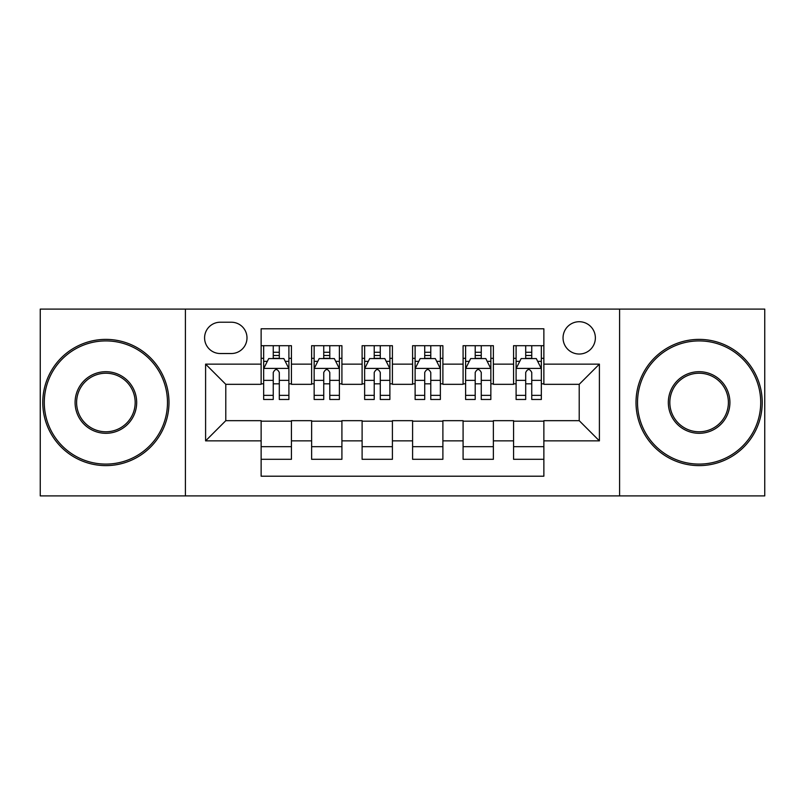 <?xml version="1.0" encoding="UTF-8"?>
<svg xmlns="http://www.w3.org/2000/svg" width="805" height="805" viewBox="0 0 805 805"><rect width="100%" height="100%" fill="white"/><g stroke="black" fill="none" stroke-linecap="round" stroke-linejoin="round"><path stroke-width="1.21" d="M579.208 321.718A16.16 16.16 0 0 0 563.047 337.879A16.16 16.16 0 0 0 579.208 354.029A16.16 16.16 0 0 0 595.368 337.879A16.16 16.16 0 0 0 579.208 321.718M619.598 495.9L764.75 495.9L764.75 309.1L619.598 309.1L619.598 495.9L185.402 495.9L185.402 309.1L40.25 309.1L40.25 495.9L185.402 495.9M543.868 345.697L513.57 345.697L513.57 364.132L493.374 364.132L493.374 384.327L513.57 384.327L513.57 364.132M493.374 364.132L493.374 345.697L463.086 345.697L463.086 364.132L442.891 364.132L442.891 384.327L463.086 384.327L463.086 364.132M442.891 364.132L442.891 345.697L412.593 345.697L412.593 364.132L392.407 364.132L392.407 384.327L412.593 384.327L412.593 364.132M392.407 364.132L392.407 345.697L362.109 345.697L362.109 364.132L341.914 364.132L341.914 384.327L362.109 384.327L362.109 364.132M341.914 364.132L341.914 345.697L311.626 345.697L311.626 384.327L291.43 384.327L291.43 345.697L261.132 345.697M261.132 459.303L291.43 459.303L291.43 420.673L311.626 420.673L311.626 459.303L341.914 459.303L341.914 420.673L362.109 420.673L362.109 440.868L341.914 440.868M362.109 440.868L362.109 459.303L392.407 459.303L392.407 420.673L412.593 420.673L412.593 440.868L392.407 440.868M412.593 440.868L412.593 459.303L442.891 459.303L442.891 420.673L463.086 420.673L463.086 440.868L442.891 440.868M463.086 440.868L463.086 459.303L493.374 459.303L493.374 420.673L513.57 420.673L513.57 440.868L493.374 440.868M220.238 353.526L231.347 353.526A15.647 15.647 0 0 0 246.994 337.879A15.647 15.647 0 0 0 231.347 322.221L220.238 322.221A15.647 15.647 0 0 0 204.591 337.879A15.647 15.647 0 0 0 220.238 353.526M619.598 309.1L185.402 309.1M543.868 364.132L543.868 328.792L261.132 328.792L261.132 384.327L225.792 384.327L225.792 420.673L261.132 420.673L261.132 476.208L543.868 476.208L543.868 420.673L579.208 420.673L579.208 384.327L543.868 384.327L543.868 364.132L599.403 364.132L599.403 440.868L543.868 440.868M261.132 440.868L205.597 440.868L205.597 364.132L261.132 364.132M513.57 440.868L513.57 459.303L543.868 459.303M261.132 358.326L263.658 358.326M273.247 358.326L279.305 358.326M288.904 358.326L291.43 358.326M261.132 383.824L263.658 383.824M273.247 383.824L279.305 383.824M288.904 383.824L291.43 383.824M261.132 421.176L291.43 421.176M261.132 446.674L291.43 446.674M311.626 383.824L314.151 383.824M323.741 383.824L329.798 383.824M339.388 383.824L341.914 383.824M311.626 358.326L314.151 358.326M323.741 358.326L329.798 358.326M339.388 358.326L341.914 358.326M311.626 421.176L341.914 421.176M311.626 446.674L341.914 446.674M362.109 421.176L392.407 421.176M362.109 446.674L392.407 446.674M362.109 358.326L364.635 358.326M374.224 358.326L380.282 358.326M389.882 358.326L392.407 358.326M362.109 383.824L364.635 383.824M374.224 383.824L380.282 383.824M389.882 383.824L392.407 383.824M412.593 421.176L442.891 421.176M412.593 446.674L442.891 446.674M412.593 358.326L415.118 358.326M424.718 358.326L430.776 358.326M440.365 358.326L442.891 358.326M412.593 383.824L415.118 383.824M424.718 383.824L430.776 383.824M440.365 383.824L442.891 383.824M463.086 421.176L493.374 421.176M463.086 446.674L493.374 446.674M463.086 358.326L465.612 358.326M475.202 358.326L481.259 358.326M490.849 358.326L493.374 358.326M463.086 383.824L465.612 383.824M475.202 383.824L481.259 383.824M490.849 383.824L493.374 383.824M513.57 421.176L543.868 421.176M513.57 446.674L543.868 446.674M513.57 358.326L516.096 358.326M525.695 358.326L531.753 358.326M541.342 358.326L543.868 358.326M513.57 383.824L516.096 383.824M525.695 383.824L531.753 383.824M541.342 383.824L543.868 383.824M225.792 384.327L205.597 364.132M225.792 420.673L205.597 440.868M599.403 364.132L579.208 384.327M599.403 440.868L579.208 420.673M279.305 352.268L273.247 352.268M288.904 395.356L279.305 395.356L279.305 399.471L288.904 399.471L288.904 368.67L283.853 358.577L268.709 358.577L263.658 368.67L263.658 399.471L273.247 399.471L273.247 395.356L263.658 395.356M263.658 368.67L263.658 345.697M288.904 368.67L288.904 345.697M273.247 358.577L273.247 345.697M279.305 345.697L279.305 358.577M279.305 395.356L279.305 372.463C277.292 368.569 275.27 368.569 273.247 372.463L273.247 395.356M105.888 340.907A61.593 61.593 0 0 0 44.285 402.5A61.593 61.593 0 0 0 105.888 464.093A61.593 61.593 0 0 0 167.48 402.5A61.593 61.593 0 0 0 105.888 340.907M105.888 465.612A63.112 63.112 0 0 1 42.776 402.5A63.112 63.112 0 0 1 105.888 339.388A63.112 63.112 0 0 1 168.99 402.5A63.112 63.112 0 0 1 105.888 465.612M105.888 371.699A30.801 30.801 0 0 1 136.679 402.5A30.801 30.801 0 0 1 105.888 433.301A30.801 30.801 0 0 1 75.086 402.5A30.801 30.801 0 0 1 105.888 371.699M105.888 431.782A29.282 29.282 0 0 0 135.17 402.5A29.282 29.282 0 0 0 105.888 373.218A29.282 29.282 0 0 0 76.606 402.5A29.282 29.282 0 0 0 105.888 431.782M699.112 340.907A61.593 61.593 0 0 0 637.52 402.5A61.593 61.593 0 0 0 699.112 464.093A61.593 61.593 0 0 0 760.715 402.5A61.593 61.593 0 0 0 699.112 340.907M699.112 465.612A63.112 63.112 0 0 1 636.01 402.5A63.112 63.112 0 0 1 699.112 339.388A63.112 63.112 0 0 1 762.224 402.5A63.112 63.112 0 0 1 699.112 465.612M699.112 371.699A30.801 30.801 0 0 1 729.914 402.5A30.801 30.801 0 0 1 699.112 433.301A30.801 30.801 0 0 1 668.321 402.5A30.801 30.801 0 0 1 699.112 371.699M699.112 431.782A29.282 29.282 0 0 0 728.394 402.5A29.282 29.282 0 0 0 699.112 373.218A29.282 29.282 0 0 0 669.83 402.5A29.282 29.282 0 0 0 699.112 431.782M329.798 352.268L323.741 352.268M339.388 395.356L329.798 395.356L329.798 399.471L339.388 399.471L339.388 368.67L334.337 358.577L319.193 358.577L314.151 368.67L314.151 399.471L323.741 399.471L323.741 395.356L314.151 395.356M314.151 368.67L314.151 345.697M339.388 368.67L339.388 345.697M323.741 358.577L323.741 345.697M329.798 345.697L329.798 358.577M329.798 395.356L329.798 372.463C327.776 368.569 325.763 368.569 323.741 372.463L323.741 395.356M380.282 352.268L374.224 352.268M389.882 395.356L380.282 395.356L380.282 399.471L389.882 399.471L389.882 368.67L384.83 358.577L369.686 358.577L364.635 368.67L364.635 399.471L374.224 399.471L374.224 395.356L364.635 395.356M364.635 368.67L364.635 345.697M389.882 368.67L389.882 345.697M374.224 358.577L374.224 345.697M380.282 345.697L380.282 358.577M380.282 395.356L380.282 372.463C378.27 368.569 376.247 368.569 374.224 372.463L374.224 395.356M430.776 352.268L424.718 352.268M440.365 395.356L430.776 395.356L430.776 399.471L440.365 399.471L440.365 368.67L435.314 358.577L420.17 358.577L415.118 368.67L415.118 399.471L424.718 399.471L424.718 395.356L415.118 395.356M415.118 368.67L415.118 345.697M440.365 368.67L440.365 345.697M424.718 358.577L424.718 345.697M430.776 345.697L430.776 358.577M430.776 395.356L430.776 372.463C428.753 368.569 426.741 368.569 424.718 372.463L424.718 395.356M481.259 352.268L475.202 352.268M490.849 395.356L481.259 395.356L481.259 399.471L490.849 399.471L490.849 368.67L485.807 358.577L470.663 358.577L465.612 368.67L465.612 399.471L475.202 399.471L475.202 395.356L465.612 395.356M465.612 368.67L465.612 345.697M490.849 368.67L490.849 345.697M475.202 358.577L475.202 345.697M481.259 345.697L481.259 358.577M481.259 395.356L481.259 372.463C479.247 368.569 477.224 368.569 475.202 372.463L475.202 395.356M531.753 352.268L525.695 352.268M541.342 395.356L531.753 395.356L531.753 399.471L541.342 399.471L541.342 368.67L536.291 358.577L521.147 358.577L516.096 368.67L516.096 399.471L525.695 399.471L525.695 395.356L516.096 395.356M516.096 368.67L516.096 345.697M541.342 368.67L541.342 345.697M525.695 358.577L525.695 345.697M531.753 345.697L531.753 358.577M531.753 395.356L531.753 372.463C529.73 368.569 527.708 368.569 525.695 372.463L525.695 395.356M311.626 440.868L291.43 440.868M311.626 364.132L291.43 364.132M288.774 368.418L263.788 368.418M263.658 361.354L267.32 361.354M285.242 361.354L288.904 361.354M273.247 380.373L263.658 380.373M288.904 380.373L279.305 380.373M279.305 355.478L273.247 355.478M339.267 368.418L314.272 368.418M314.151 361.354L317.804 361.354M335.735 361.354L339.388 361.354M323.741 380.373L314.151 380.373M339.388 380.373L329.798 380.373M329.798 355.478L323.741 355.478M389.751 368.418L364.756 368.418M364.635 361.354L368.298 361.354M386.219 361.354L389.882 361.354M374.224 380.373L364.635 380.373M389.882 380.373L380.282 380.373M380.282 355.478L374.224 355.478M440.244 368.418L415.249 368.418M415.118 361.354L418.781 361.354M436.702 361.354L440.365 361.354M424.718 380.373L415.118 380.373M440.365 380.373L430.776 380.373M430.776 355.478L424.718 355.478M490.728 368.418L465.733 368.418M465.612 361.354L469.265 361.354M487.196 361.354L490.849 361.354M475.202 380.373L465.612 380.373M490.849 380.373L481.259 380.373M481.259 355.478L475.202 355.478M541.212 368.418L516.226 368.418M516.096 361.354L519.758 361.354M537.68 361.354L541.342 361.354M525.695 380.373L516.096 380.373M541.342 380.373L531.753 380.373M531.753 355.478L525.695 355.478"/></g></svg>
